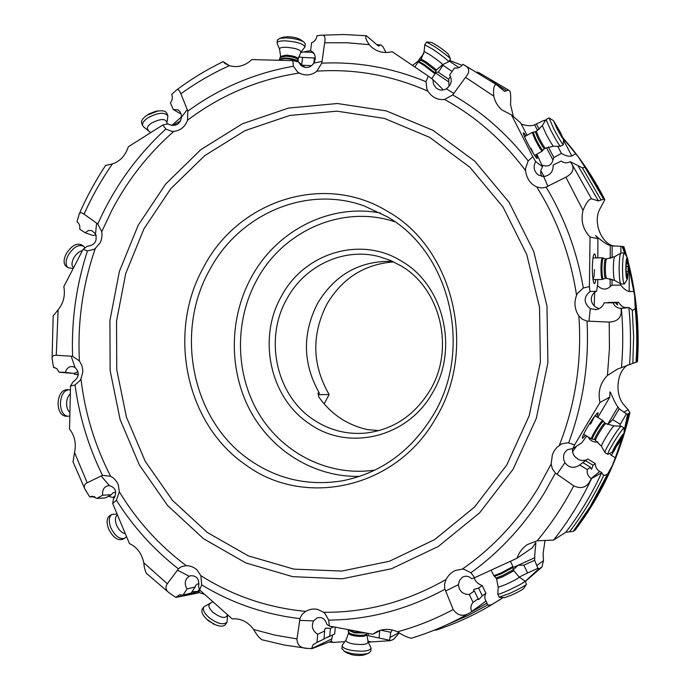 <?xml version="1.0" encoding="UTF-8"?>
<svg xmlns="http://www.w3.org/2000/svg" width="690" height="690" viewBox="0 0 690 690"><rect width="100%" height="100%" fill="white"/><g stroke="black" fill="none" stroke-linecap="round" stroke-linejoin="round"><path stroke-width="1.03" d="M401.097 265.917L390.557 260.475L379.422 256.689C343.982 247.115 304.885 265.529 287.005 298.658C263.908 338.574 276.017 395.301 313.614 419.779C329.303 430.206 346.535 434.657 365.312 433.13C392.757 429.896 414.267 415.734 429.827 390.661C455.167 349.347 440.832 288.817 401.097 265.917M378.991 430.62L367.649 429.637C347.389 425.144 331.114 414.267 318.815 397.017L317.943 393.093L319.332 393.076C302.729 363.561 302.177 333.589 317.685 303.169C335.081 274.482 360.033 260.544 392.524 261.346M401.891 261.381C360.879 235.333 304.212 252.98 281.529 296.062C257.215 338.178 269.928 397.966 309.543 423.85C348.062 451.458 407.204 438.055 432.276 393.214C459.091 349.545 443.894 285.513 401.891 261.381M387.064 216.677L364.165 205.913C305.687 184.687 238.602 214.607 209.458 270.273C174.216 332.83 192.165 420.891 249.996 460.204C277.803 479.326 308.525 486.209 342.171 480.844C380.475 473.305 410.705 451.588 432.854 415.69C473.668 349.623 450.199 252.048 387.064 216.677M387.866 211.563C323.679 171.81 237.524 201.083 203.472 267.453C166.954 332.399 185.498 423.746 245.468 464.68C303.66 508.22 395.75 489.21 435.537 418.597C478.058 349.856 453.554 248.228 387.866 211.563M95.298 248.469L93.806 249.435L87.466 250.884L83.059 249.366L87.113 246.296C94.737 245.304 97.532 241.164 95.505 233.876L96.617 223.112L97.782 224.06L101.749 231.719L102.042 235.212L101.43 239.508L100.171 242.733L95.298 248.469C82.697 284.892 77.401 322.385 79.41 360.939L72.588 356.299L56.287 355.264C53.484 355.117 52.078 356.126 52.061 358.308L53.501 367.382L54.933 367.598M79.41 360.939L81.843 365.476L82.74 369.693L82.757 372.298L80.946 378.862C85.025 413.267 94.918 445.74 110.624 476.273C114.264 478.196 116.834 481.12 118.326 485.044L119.336 491.798C136.956 520.881 159.278 545.514 186.3 565.697C190.483 565.74 194.08 567.18 197.099 570.026L200.859 575.667C232.694 595.806 267.625 607.709 305.653 611.392C309.491 609.184 313.441 608.52 317.529 609.382L323.593 612.289C366.174 612.711 407.014 601.758 446.102 579.428C448.319 575.236 451.433 572.243 455.46 570.449L462.283 569.121C492.582 548.101 517.862 521.079 538.14 488.046L551.155 464.008L552.397 454.65L554.277 450.743L556.873 447.379L561.755 443.799L567.939 442.739L574.563 444.903L572.898 448.569L581.851 442.721L586.673 436.02M53.173 316.003L58.124 309.776C63.506 303.143 65.412 295.423 63.825 286.635L83.059 249.366M80.946 378.862L80.04 380.44L75.046 384.994L70.501 386.089L72.873 382.044C79.238 377.464 79.954 372.6 75.02 367.442L72.415 366.502C68.991 366.373 66.654 368.322 65.395 372.333L59.124 372.221L56.847 368.607L53.501 367.382M73.045 461.921L74.529 452.519C76.435 443.687 74.779 435.864 69.552 429.051L70.501 386.089M110.624 476.273L102.491 475.341L87.173 482.767C84.413 484.095 83.637 486.174 84.853 489.02L89.735 496.912L94.841 496.8M108.183 496.421L109.503 496.377M119.336 491.798L116.412 500.224L112.694 503.571L113.324 499.431C117.326 492.375 116.024 487.77 109.417 485.622L108.735 485.622C104.181 486.484 102.146 489.684 102.62 495.222L96.85 498.422L92.003 496.239L89.735 496.912M146.823 573.701L146.453 573.347C145.133 571.035 144.236 567.508 143.762 562.755C141.847 553.561 137.077 547.17 129.461 543.591L112.694 503.571M186.3 565.697L181.97 566.464L178.805 568.396L167.316 583.757C165.1 587.242 165.721 590.278 169.171 592.883L175.821 597.411L198.125 593.012L199.505 590.933M198.573 592.4L204.525 594.288M200.859 575.667L201.678 584.861L199.643 589.941L198.582 586.526C199.557 579.229 196.952 575.633 190.768 575.719L189.258 576.262C184.851 579.376 184.109 583.619 187.025 588.984L183.04 595.099L179.383 594.815L175.821 597.411M262.191 639.828L261.846 639.734C259.19 637.922 256.456 634.515 253.644 629.504C247.908 621.785 240.741 618.24 232.151 618.87L199.643 589.941M305.653 611.392L302.073 614.428L300.107 617.964L296.985 638.914C297.088 645.116 300.599 648.272 307.516 648.402L312.147 648.591L331.235 641.183L332.692 634.912M331.166 641.2L333.08 642.39L344.793 641.7M323.593 612.289L324.964 613.522L328.699 620.12L329.303 626.028L326.844 624.364C325.137 618.732 321.851 616.593 316.977 617.947L313.596 620.897C311.087 626.365 312.458 630.815 317.685 634.265L317.003 642.381L313.096 644.753L311.552 648.738M411.818 638.052L411.456 638.19C408.049 637.741 403.383 635.619 397.449 631.816C390.316 628.581 383.407 628.564 376.714 631.747L372.773 634.283L329.303 626.028M446.102 579.428L444.55 584.206L444.705 588.544L453.201 609.546C458.031 616.368 464.206 617.067 471.744 611.633L486.993 603.112L486.804 603.698L488.58 605.251L491.961 604.552L503.191 597.583L488.58 606.553L500.664 599.222M381.027 630.117L372.773 634.283M380.837 630.212L390.825 632.307L389.583 640.251L368.244 635.706L368.434 633.463M390.825 632.307L392.308 629.996L390.488 629.642M436.011 630.117L434.183 630.203M486.993 603.112L486.01 601.068C484.44 598.541 484.406 595.936 485.907 593.253L482.189 585.568L478.575 588.07L482.31 595.815L478.791 599.481L477.929 599.481L478.136 598.799L474.366 590.976L469.286 594.487C462.8 594.452 459.186 591.175 458.445 584.646L459.557 580.325L462.334 577.271C465.629 575.503 468.769 575.995 471.762 578.755L474.616 577.72L470.908 572.752L464.129 569.31L462.283 569.121M469.286 594.487L473.09 602.396C470.778 605.001 470.313 608.045 471.693 611.53L471.744 611.633M615.48 448.448L611.357 455.348L615.333 457.781L612.332 465.577L607.545 474.125L604.776 475.488L602.939 474.737L601.844 472.693L591.649 478.446C581.17 500.699 568.482 521.243 553.587 540.089L537.174 540.788L527.522 544.505C522.502 547.834 519.009 552.414 517.052 558.245L474.616 577.72M470.908 572.752C500.198 551.577 524.762 524.84 544.608 492.531L555.433 473.073L573.718 485.829C581.782 489.598 587.63 487.183 591.252 478.575L591.649 478.446M534.776 557.744L512.886 567.62L513.308 569.733L518.13 565.257L523.822 565.162L534.664 560.28L534.776 557.744C534.483 552.94 536.484 540.882 535.613 542.771L532.283 547.834L517.052 558.245M553.587 540.089L565.774 532.292L573.157 531.421L574.779 530.369L591.339 506.158L612.332 465.577M629.875 412.948C619.594 456.219 601.439 495.161 575.4 529.773L574.779 530.369M523.822 565.162L527.617 572.942L537.95 568.318L539.692 568.5L541.935 567.025L543.487 560.642L543.108 553.501L545.031 540.356M534.664 560.28L537.95 568.318M592.995 465.258L595.211 463.559L587.777 458.988L585.5 460.644L592.995 465.258L591.692 469.088L591.14 469.062L590.416 467.234L582.852 462.567L578.651 465.681C573.149 468.553 568.569 467.535 564.912 462.636C562.385 457.203 563.299 452.864 567.637 449.63L572.898 448.569M579.652 464.905L587.293 469.623C586.75 473.331 588.044 476.298 591.149 478.515L591.252 478.575M555.433 473.073L552.405 468.959L551.155 464.008M585.5 460.644L581.929 463.24M586.466 459.937C582.188 460.937 579.108 460.446 577.254 458.462C573.726 456.306 572.174 453.002 572.579 448.534M601.844 472.693L599.86 471.468C597.091 470.071 595.539 467.432 595.211 463.559M587.293 469.623L590.416 467.234M576.426 446.266L572.398 451.967M588.096 436.891C590.14 440.677 593.193 442.35 597.264 441.928L597.954 441.928M611.357 455.348L609.615 453.468M607.64 424.488L612.72 419.684L620.275 424.229L626.451 413.862L627.607 414.121L624.148 431.069M612.72 419.684L619.189 408.782L617.981 406.979C614.73 403.495 609.537 389.039 609.908 392.36L609.813 397.078L599.981 402.443L574.563 444.903M619.81 426.127L620.275 424.229M619.189 408.782L626.451 413.862M628.133 261.553C636.534 294.233 639.656 327.586 637.482 361.629L617.498 369.098L607.433 375.446C600.153 383.088 597.669 392.084 599.981 402.443M627.607 414.121L629.91 412.775L628.081 409.61L624.096 405.047C614.911 395.37 615.998 372.152 627.934 364.846M597.807 417.424L609.813 397.078M596.781 416.803C598.411 413.327 598.558 412.12 597.23 413.198L593.521 417.726C587.966 425.816 584.266 432.276 582.42 437.124C581.963 438.969 582.955 438.34 585.405 435.243M568.672 442.833C583.119 403.659 589.243 363.078 587.035 321.091L609.218 322.092C618.197 321.592 622.139 317.021 621.034 308.378L629.047 307.585L632.256 310.052L633.213 310.129L635.223 308.646L634.602 295.32L629.263 269.195L629.177 291.508C626.451 290.878 623.639 288.748 620.75 285.125L620.75 283.892M587.035 321.091L582.386 319.289L578.858 315.899C574.641 309.56 573.864 302.694 576.555 295.303L577.452 293.448L583.317 287.997L589.407 286.574L589.993 291.551L596.522 291.318L597.773 284.021L597.782 279.519M596.436 309.594L590.286 308.68C583.55 302.85 583.455 297.14 589.993 291.551M614.264 246.166C601.361 243.906 592.434 221.913 600.076 208.639L604.82 199.721L603.595 199.134L598.428 200.937L591.511 198.824C588.889 199.125 586.06 202.981 583.024 210.398C580.601 220.645 582.938 229.494 590.036 236.955L589.407 286.574M570.302 161.702L570.199 161.762C566.947 163.366 563.946 163.133 561.186 161.055L553.147 165.1C553.337 171.655 550.18 175.476 543.677 176.562L538.209 174.984C533.862 171.206 533.016 166.721 535.673 161.529L532.809 156.759L528.161 160.908L525.513 168.524L525.573 170.603C526.548 178.408 530.274 183.851 536.742 186.947L541.296 187.965L545.462 187.395L565.895 177.192C573.571 172.992 575.037 167.825 570.302 161.702L582.438 167.903L584.361 167.437L584.602 166.661L578.246 156.846L563.316 138.561M612.09 257.879L612.134 245.821L610.27 245.347C605.76 245.312 593.711 233.634 595.815 235.782L597.894 238.749L597.842 257.87M597.894 238.749L590.036 236.955M595.901 257.896C595.168 253.489 594.357 252.713 593.469 255.576L592.986 258.017C591.986 267.289 592.158 275.293 593.478 282.029C594.357 284.703 595.159 283.875 595.884 279.536M612.134 245.821L620.879 246.321L620.853 253.075C619.896 254.403 619.309 259.13 619.137 267.237C619.146 276.768 619.724 282.339 620.871 283.961L624.346 283.978C623.165 282.952 622.544 277.363 622.527 267.203C622.725 258.526 623.346 253.773 624.407 252.937L627.365 257.715M504.545 91.365L496.317 84.56C493.98 84.767 493.134 88.622 493.773 96.134C494.997 101.732 497.732 106.355 501.975 109.995L511.437 114.859L532.809 156.759M462.938 64.291L462.878 64.377C460.67 67.344 457.884 68.543 454.512 67.965L449.595 75.063C452.562 80.256 451.458 84.836 446.283 88.812C442.609 90.795 439.159 90.45 435.942 87.777L433.475 84.033L432.88 79.505L428.266 76.098L426.015 81.713L426.972 89.433L427.921 91.184C432.113 97.419 437.65 100.179 444.541 99.455L452.726 94.935L465.5 77.349C469.131 73.235 469.666 69.759 467.095 66.921L463.154 64.377M535.673 161.529L542.607 166.782L536.846 154.137M511.437 114.859L520.648 122.88L527.082 135.292M525.961 135.913C523.926 132.851 523.055 132.057 523.356 133.541L523.926 135.249C526.159 141.2 534.81 156.725 536.751 158.269C537.493 158.916 537.432 158.131 536.57 155.914L536.018 154.595M513.369 116.541L510.522 104.475C510.971 96.893 510.712 92.417 509.738 91.063L508.539 90.054L504.614 91.416M539.183 129.349L536.38 123.967L544.168 120.302L544.815 121.543M536.38 123.967L534.621 124.812C531.636 126.236 527.195 126.011 521.295 124.14M478.731 73.062L479.257 72.804L477.014 72.036M479.222 72.855L508.556 90.062M386.081 52.509L382.864 46.644L381.354 45.316L380.483 44.936L378.793 46.023L377.973 45.652L366.39 35.751C364.958 36.768 365.898 39.735 369.219 44.652L371.66 47.17C377.534 52.052 384.382 53.561 392.213 51.698L428.266 76.098M322.058 61.401L324.645 42.797C325.714 37.122 324.524 34.595 321.074 35.233L317.021 35.759C316.477 39.209 314.666 41.547 311.587 42.78L310.586 50.775L312.743 52.017C315.649 54.95 316.011 58.659 313.846 63.126C310.336 67.905 306.127 68.75 301.202 65.645L298.356 61.858L292.836 60.642L293.414 66.249L297.649 72.053L299.227 73.037C305.558 76.107 311.44 75.477 316.882 71.165L321.713 63.187L322.058 61.401L313.846 63.126M432.88 79.505L442.359 88.829L442.186 90.088M420.693 60.211L419.27 59.245L423.832 53.596M419.27 59.245L418.166 61.1L412.447 65.386M229.184 65.559L223.189 61.634L225 63.523L229.451 65.645C237.481 67.956 244.95 65.938 251.859 59.581L292.836 60.642M187.266 109.581L180.858 93.814C179.504 90.14 178.046 88.881 176.485 90.045L171.698 94.487C172.836 97.428 172.405 100.214 170.43 102.836L173.242 109.469L178.124 109.986L179.728 111.366L181.073 113.876L181.565 117.024C180.081 124.295 175.907 126.77 169.016 124.459L168.05 123.838L162.771 125.028L165.816 129.064L172.017 131.428L173.785 131.393C180.478 130.548 185.058 126.822 187.525 120.233L187.801 111.142L187.266 109.581L181.565 117.024M298.356 61.858L305.023 67.396M105.579 165.445L112.401 163.927C120.155 161.279 125.451 155.569 128.314 146.78L162.771 125.028M96.617 223.112L84.059 214.167C81.653 212.399 80.049 212.296 79.255 213.883L77.004 221.766C79.298 223.482 80.204 225.932 79.73 229.132L85.094 232.746L88.311 230.581L91.718 230.529L95.505 233.876M168.05 123.838L169.792 124.838M95.988 234.919L92.909 235.463L85.094 232.746M96.203 235.575L95.28 234.945M78.341 374.342L74.744 374.282L73.908 373.445M74.744 374.282L78.298 374.748M59.124 372.221L73.89 373.463L65.395 372.333M77.987 371.772L73.89 373.463M115.221 496.067L112.651 497.481L108.494 496.239M112.651 497.481L114.678 497.361M96.85 498.422L105.492 497.913L111.228 494.73L102.62 495.222M115.704 492.22L113.186 492.66L111.228 494.73M199.488 589.01L197.978 591.321L191.993 591.822M197.978 591.321L200.48 590.683M183.04 595.099L191.208 593.029L195.167 586.983L187.025 588.984M198.987 583.921L197.556 583.887L195.684 585.405L195.167 586.983M389.583 640.251L390.402 640.682L393.611 639.345L399.389 632.808M333.658 626.856L330.415 628.357L329.742 636.318L334.702 633.955L335.28 627.167M329.742 636.318L323.99 638.837M317.003 642.381L323.972 639.069L324.645 631.039L317.685 634.265M330.415 628.357L325.559 628.185L324.429 630.03L324.645 631.039M379.733 630.764L379.103 638.017M368.839 635.835L368.244 635.706M368.288 642.123L390.316 640.691M482.189 585.568C477.678 583.818 475.065 581.23 474.349 577.806M482.31 595.815L485.907 593.253M473.09 602.396L478.136 598.799M478.575 588.07L473.935 589.398L473.599 590.476L474.366 590.976M527.617 572.942L519.216 577.099M538.925 568.741L525.176 581.36M615.333 457.781L622.328 437.365M540.848 170.697L544.056 176.537M541.814 165.022C547.739 167.187 551.448 165.531 552.949 160.063L553.854 157.562L561.418 153.413L557.701 146.271M563.506 140.105L571.786 155.957C569.147 156.777 565.688 155.923 561.418 153.413M571.786 155.957L575.814 153.749M541.848 176.459C540.106 173.449 540.356 170.223 542.607 166.782M553.854 157.562L548.334 146.953M545.548 120.362L544.168 120.302M449.061 86.328L448.629 79.221L450.51 76.512M452.097 71.45L443.023 65.3L438.279 72.183L435.243 72.174M443.023 65.3L442.488 64.713M448.629 79.221L438.279 72.183M462.102 65.352L449.595 60.418M313.786 63.247L314.442 57.96L302.599 57.434L301.694 64.636M315.252 57.925L314.442 57.96M314.424 54.148L310.586 50.775M302.599 57.434L298.589 56.925M311.733 65.654L302.401 65.222M310.612 50.594L300.685 52.526M180.953 113.522L179.745 113.384L173.242 109.469M181.565 116.843L171.793 125.425M620.879 246.321L623.898 246.701L626.891 256.878M594.668 292.517L594.202 305.946M597.29 285.436C601.913 289.869 606.2 290.266 610.15 286.617L612.013 285.168L620.75 285.125M629.177 291.508L633.834 291.49M629.047 307.585L626.718 307.585C623.605 307.766 620.879 305.998 618.533 302.289L608.235 302.453L617.024 302.444L617.576 305.032L615.256 302.617L604.155 302.841L613.117 302.832C614.523 306.317 617.127 308.171 620.922 308.378L621.034 308.378M595.349 309.732C599.705 309.206 602.637 306.912 604.155 302.841M599.3 308.611C590.217 306.386 588.329 295.199 596.522 291.318M617.024 302.444L618.533 302.289M613.117 302.832L615.256 302.617M612.013 285.168L612.03 279.252M622.078 246.364L624.726 253.135M628.374 265.659L629.263 269.195M533.56 153.758L531.041 148.359M603.379 278.967L602.439 279.493L592.977 279.554L594.047 276.431L594.513 269.609M590.588 424.126L594.599 416.26M319.332 393.076L318.47 394.697M324.136 403.874L329.13 394.525L318.487 394.706M329.13 394.525C312.061 364.846 311.371 334.633 327.051 303.885C342.43 278.105 364.648 264.106 393.688 261.889M592.451 438.944C592.089 438.469 593.383 435.735 596.315 430.741C600.188 424.479 602.525 421.357 603.327 421.383L604.871 422.953C603.974 423.237 601.784 426.204 598.299 431.854C595.651 436.33 594.418 438.9 594.582 439.573L591.373 438.892C591.183 438.141 592.555 435.278 595.479 430.31C599.351 424.031 601.792 420.745 602.801 420.434L603.302 421.331M624.139 427.912L621.216 426.161C619.706 427.05 616.291 431.802 610.978 440.418C606.95 447.189 604.914 451.217 604.889 452.502L604.966 452.597M612.711 451.812L607.804 454.339C607.64 453.339 609.667 449.285 613.893 442.195C619.439 433.208 622.872 428.456 624.174 427.929L624.096 433.355M616.869 443.299C621.233 436.27 623.648 433.001 624.096 433.493L619.758 441.833L612.746 451.795C612.142 451.777 613.514 448.949 616.869 443.299M614.031 449.432L617.464 445.197L623.036 434.795L619.189 439.884L614.031 449.432M602.439 279.493C601.482 278.777 600.99 274.87 600.964 267.78C601.111 261.726 601.602 258.405 602.43 257.819L605.501 258.871C604.759 259.397 604.328 262.39 604.19 267.841C604.216 274.223 604.647 277.742 605.501 278.389L603.44 278.933C602.465 278.743 601.956 275.034 601.913 267.815C602.077 261.613 602.586 258.457 603.44 258.345M621.095 252.98L614.755 256.637C613.962 257.698 613.505 261.346 613.367 267.582C613.367 274.913 613.833 279.217 614.747 280.476L606.683 278.38C605.837 277.734 605.406 274.215 605.38 267.832C605.518 262.381 605.949 259.388 606.683 258.862L614.833 256.594M627.296 279.2L624.381 283.978M625.813 267.556C626.02 260.277 626.555 257.034 627.434 257.827C628.098 259.621 628.426 263.451 628.409 269.316L627.408 279.002C626.408 279.795 625.882 275.983 625.813 267.556M626.839 276.267L627.029 277.561L628.038 272.835L628.124 265.357L627.21 259.337L626.192 264.003L626.106 271.567L626.839 276.267M542.745 150.325L542.236 151.17C541.253 150.618 538.907 146.815 535.181 139.76L532.206 132.463M546.075 119.525L550.551 129.867C555.717 139.665 559.004 145.15 560.409 146.315L563.29 144.728M563.532 139.415L563.342 144.702C562.1 143.839 558.805 138.354 553.466 128.245L549.067 117.956M556.623 127.874L553.484 120.638L560.297 132.17L563.54 139.285C562.997 139.363 560.694 135.559 556.623 127.874M561.677 136.439L562.488 137.758L561.462 134.783L554.458 122.328L555.45 125.235L561.677 136.439M431.716 78.651L435.045 73.839L423.755 65.179L418.244 61.962M424.747 44.807L432.699 49.188C442.497 55.933 447.827 60.125 448.681 61.755M448.724 61.686L450.536 58.995C448.862 56.847 443.523 52.69 434.528 46.532L426.549 42.116M450.466 58.848L448.422 54.372C447.232 52.837 443.498 49.922 437.201 45.618L431.655 42.461M298.201 61.833C295.467 60.073 291.059 59.012 284.97 58.667L279.381 59.564L279.131 60.116M277.199 43.574L277.078 42.728C277.708 41.434 280.468 40.805 285.367 40.848C297.071 41.736 303.583 43.789 304.911 46.998L301.03 52.078M304.954 46.678L305.282 44.048L304.092 42.133C299.9 39.684 293.785 38.261 285.738 37.864L279.709 38.381L277.406 40.115M304.005 42.064L300.59 39.692C297.64 37.967 293.353 36.975 287.73 36.699L282.676 37.346M143.891 127.107L142.589 125.477C142.097 123.079 143.986 120.465 148.246 117.619C158.053 112.53 164.608 111.935 167.912 115.834L167.049 122.234M167.713 115.368L166.868 113.384C165.911 111.107 162.909 110.322 157.855 111.038L147.203 115.144C142.951 117.99 141.071 120.612 141.562 123.018L141.769 123.51M157.95 111.021L155.931 111.219L148.488 114.092M73.157 268.557L68.043 267.668C65.429 265.167 65.438 261.105 68.077 255.49C73.295 247.175 78.496 244.096 83.671 246.244L85.06 248.003M83.326 246.011L81.679 244.89C76.495 242.742 71.294 245.812 66.076 254.11C63.446 259.733 63.437 263.796 66.059 266.297L66.438 266.564M69.845 415.915L67.784 416.277C63.144 415.363 60.686 410.99 60.401 403.158C61.117 394.922 63.937 390.454 68.871 389.755L70.415 390.057M68.871 389.755L66.533 389.703C61.591 390.402 58.762 394.861 58.046 403.089C58.331 410.921 60.798 415.285 65.447 416.199L67.784 416.277M126.503 536.535L124.899 538.131C119.81 539.701 115.126 536.268 110.849 527.841C108.459 521.338 108.822 516.862 111.953 514.43L117.119 514.128M110.072 515.456L109.788 515.611C106.648 518.052 106.277 522.528 108.658 529.023C112.936 537.45 117.628 540.874 122.725 539.295L124.649 538.269M227.519 615.264L227.079 622.104C223.301 625.39 217.16 623.777 208.647 617.24C204.24 613.074 202.601 609.641 203.714 606.95L212.908 601.74M202.463 608.847L202.204 609.227C201.083 611.935 202.722 615.368 207.121 619.542L214.314 624.303C220.024 626.761 223.776 626.787 225.561 624.381L226.838 622.458M207.94 620.543L215.478 624.812M348.079 629.599L354.358 632.187L364.173 632.652M368.236 642.019L371.082 648.143C369.305 651.231 362.707 651.972 351.288 650.342C345.578 649.135 342.533 647.634 342.145 645.84L342.481 644.926M341.912 648.557L344.345 651.326L351.02 653.421C358.265 654.681 364.13 654.62 368.598 653.258L370.823 651.196L371.056 648.453M346.811 652.835L352.409 654.862C357.472 655.741 361.577 655.698 364.725 654.741L364.855 654.689M493.816 575.71L500.88 573.028L512.955 566.568L510.384 561.306M519.311 577.168L525.064 581.127C524.15 582.507 518.432 585.655 507.918 590.554C501.932 593.227 498.551 594.461 497.792 594.263L497.766 594.142M499.198 597.169L509.375 593.564C518.949 589.122 524.659 586.026 526.513 584.258L525.099 581.187M504.511 597.695L511.592 595.099C518.285 592.003 522.287 589.821 523.607 588.561L526.444 584.37M375.067 470.045C329.294 477.023 283.185 453.813 259.121 414.112C235.109 374.316 234.255 321.204 256.749 280.097L256.784 280.037C282.995 230.796 342.49 204.171 394.922 221.801M359.628 476.376C314.304 477.454 271.593 450.811 250.047 410.343C228.614 369.762 229.14 317.995 251.246 277.475L251.281 277.414C276.233 230.857 329.656 203.024 380.682 213.098M143.969 228.813L170.697 188.81L204.827 155.552L245.079 130.617L289.8 115.454L337.005 111.168L384.416 118.421L429.577 137.319L469.933 167.282L503.036 207.043L526.772 254.576L539.52 307.274L540.374 362.06L529.23 415.665L506.77 464.991L474.556 507.021L434.64 539.615L389.471 561.229L341.688 571.079L293.854 569.112L248.391 555.899L207.362 532.508L172.517 500.397L145.211 461.291L126.417 417.053L116.757 369.676L116.532 321.169L125.718 273.551L143.969 228.813M138.224 225.19L165.712 183.989L200.876 149.618L242.38 123.803L288.532 108.054L337.289 103.517L386.305 110.909L433.035 130.341L474.824 161.262L509.142 202.343L533.758 251.522L546.989 306.067L547.886 362.793L536.337 418.287L513.05 469.338L479.662 512.808L438.305 546.463L391.558 568.724L342.128 578.807L292.715 576.668L245.769 562.911L203.455 538.674L167.549 505.468L139.423 465.077L120.077 419.434L110.141 370.565L109.917 320.54L119.379 271.429L138.224 225.19M173.785 131.393C148.462 153.646 127.866 179.849 112.004 209.993L101.749 231.719M56.287 355.264L58.124 309.776M87.466 250.884C76.279 285.117 71.32 320.246 72.588 356.299M75.02 367.442L71.156 356.118M87.173 482.767L74.529 452.519M75.046 384.994C79.341 416.708 88.484 446.827 102.491 475.341M109.417 485.622L101.102 475.91M167.316 583.757L143.762 562.755M116.412 500.224C133.136 526.798 153.792 549.663 178.365 568.836M189.258 576.262L177.33 570.087M296.985 638.914L275.06 635.136L253.644 629.504M201.678 584.861C231.754 603.129 264.503 614.385 299.917 618.62M330.234 641.553L331.554 641.666M313.596 620.897L299.572 620.379M453.201 609.546C435.183 619.163 416.596 626.58 397.449 631.816M328.699 620.12C368.917 619.758 407.643 609.468 444.886 589.251M399.096 632.652L389.824 637.517M491.961 604.552L486.95 607.485C470.502 616.869 453.477 624.424 435.873 630.16M447.12 624.631L467.777 615.618L487.813 604.82M472.245 611.452L486.726 603.241M458.445 584.646L445.524 591.071M573.718 485.829C563.368 505.675 551.189 523.995 537.174 540.788M543.487 560.642L536.656 565.671M607.545 474.125L590.114 506.676L573.157 531.421M569.535 531.8C582.869 514.361 594.288 495.489 603.802 475.194M565.774 532.292C579.841 514.033 591.796 494.195 601.645 472.779M564.912 462.636L556.977 474.272M599.86 471.468L591.149 478.515M617.981 406.979L607.605 424.479M628.081 409.61L623.872 412.318M609.218 322.092L609.425 348.795L607.433 375.446M590.286 308.68L588.967 321.281M565.895 177.192L583.024 210.398M583.317 287.997C576.995 251.453 564.61 217.842 546.152 187.154M604.518 199.445L593.417 179.443L580.92 160.511M584.602 166.661L603.595 199.134M600.99 199.962L582.438 167.903M598.428 200.937L578.177 166.057M570.621 161.796L591.511 198.824M543.677 176.562L547.92 186.369M465.5 77.349L493.773 96.134M528.161 160.908C506.667 133.446 481.517 111.452 452.726 94.935M506.538 90.692L490.633 80.635M446.283 88.812L453.916 93.452M324.645 42.797L346.906 42.754L369.219 44.652M426.015 81.713C391.989 67.654 357.222 61.47 321.713 63.187M379.603 45.48L377.594 45.324M180.858 93.814C196.098 82.774 212.296 73.382 229.451 65.645M293.414 66.249C254.714 73.071 219.506 88.035 187.801 111.142M84.059 214.167C91.977 196.512 101.421 179.762 112.401 163.927M165.816 129.064C136.672 155.819 113.997 187.482 97.782 224.06M54.726 367.537L53.578 367.382M94.401 496.61L89.812 496.878M199.16 591.434L175.872 597.333M331.407 639.087L311.561 648.643M371.694 641.985L367.848 641.157M525.245 581.498L541.443 567.422M486.01 601.068L471.693 611.53M539.692 568.5L536.044 571.846M614.152 461.222L623.631 434.786M624.096 433.251L629.418 413.431M628.236 414L627.003 419.08M578.246 156.846L563.169 138.172M546.497 147.66L552.949 160.063M534.621 124.812L537.614 130.565M435.149 72.674L448.974 82.084M418.166 61.1L418.916 61.617M449.19 61.013L458.928 67.594M303.384 51.974L312.397 52.362M172.629 125.52L180.677 120.819M637.111 361.931C638.483 341.188 637.862 320.548 635.249 300.029M634.602 295.32L628.254 263.106M626.373 255.99L623.605 246.589M635.223 308.646C636.991 326.508 637.258 344.413 636.033 362.388M632.842 363.173L633.644 336.582L632.256 310.052M629.591 364.13C631.014 345.233 630.781 326.387 628.883 307.602M626.718 307.585L620.922 308.378M621.371 308.352C623.156 328.086 623.182 347.855 621.44 367.658M610.167 278.743L610.15 286.617M610.27 245.347L610.236 258.431M622.656 246.425L624.139 251.367M559.383 445.188C575.555 403.719 582.05 360.629 578.858 315.899M299.227 73.037C258.008 79.376 220.766 95.108 187.525 120.233M427.921 91.184C391.808 75.296 354.798 68.621 316.882 71.165M525.573 170.603C502.932 140.372 475.928 116.653 444.541 99.455M576.555 295.303C570.509 255.723 557.235 219.601 536.742 186.947M595.599 440.194C595.436 439.521 596.678 436.951 599.325 432.475C602.81 426.825 605.001 423.858 605.889 423.574L614.057 425.963C612.858 426.644 610.21 430.301 606.122 436.934C603.025 442.152 601.473 445.266 601.464 446.292L594.607 439.582M604.889 452.502L601.49 446.344M620.69 439.806L619.646 439.168M617.981 444.291L617.015 443.705M628.055 266.435L626.322 266.444M627.995 271.696L626.106 271.705M544.332 148.799L542.78 150.273C541.969 150.015 539.718 146.401 536.044 139.432L533.189 132.48M535.311 131.928L538.045 138.492C541.391 144.848 543.504 148.272 544.375 148.773L545.359 148.229M539.071 137.922L536.294 131.385L542.34 125.597L545.816 133.541C549.783 141.079 552.336 145.305 553.466 146.202L545.393 148.212C544.531 147.703 542.426 144.279 539.071 137.922M542.375 125.537L546.006 119.612M557.201 126.796L556.519 127.176M558.607 129.323L557.865 129.737M560.901 133.757L560.332 134.076M435.045 73.787L435.131 72.873L424.367 64.61L419.115 61.522M418.295 61.91L420.771 60.099L425.721 63.023L435.847 70.846L435.131 72.821M435.873 70.811L436.494 69.914L426.36 62.083L421.383 59.202M420.771 60.099L424.152 51.5L430.267 55.002C438.012 60.349 442.118 63.566 442.592 64.662L436.494 69.914M298.477 61.962L298.347 61.669C296.666 59.719 292.301 58.503 285.255 58.012L279.743 59.107M280.451 57.529L285.712 56.2C293.095 56.778 297.209 58.046 298.063 59.996L298.27 61.496M298.089 59.797L298.201 58.943C297.347 56.985 293.224 55.718 285.85 55.148L280.589 56.477M279.648 49.318L279.562 49.102C279.433 47.852 281.572 47.239 285.971 47.256C295.95 48.119 300.9 49.818 300.814 52.354L298.227 58.745M157.993 128.047L153.223 131.057M148.376 130.186L148.203 130.074C146.34 128.228 147.531 125.83 151.774 122.898C161.055 118.439 166.1 118.456 166.92 122.932L166.842 124.174M73.545 267.806C71.493 265.892 71.501 262.743 73.554 258.362C75.986 254.049 78.945 251.462 82.429 250.591M69.923 412.491C67.715 410.576 66.602 407.497 66.585 403.245C66.792 399.001 68.034 395.879 70.328 393.887M125.313 533.689C121.837 533.025 118.939 530.222 116.636 525.288C114.773 520.26 115.049 516.81 117.447 514.921M215.867 604.371L220.032 608.08M227.536 614.764C225.88 618.982 221.033 618.18 213.003 612.375C208.673 608.106 207.785 605.113 210.338 603.405M348.346 630.143L354.462 632.885L365.804 632.963M367.028 633.196L366.977 633.48C365.855 635.361 361.689 635.792 354.488 634.783C350.874 634.032 348.942 633.118 348.692 632.023L348.709 631.816M348.614 632.911L348.597 633.11C348.847 634.205 350.779 635.128 354.393 635.878C361.603 636.887 365.76 636.447 366.882 634.567L368.072 641.683C367.925 644.451 362.897 645.193 352.995 643.908C347.838 642.787 345.526 641.459 346.061 639.932L346.164 639.777M494.644 576.305L501.38 573.726L512.894 567.559L512.955 566.611M513.308 569.733L502.467 575.581L496.11 578.013L493.859 575.762M502.976 576.642L513.826 570.785L519.26 577.133C518.785 578.065 514.378 580.488 506.046 584.387L498.214 587.268L496.619 579.065L502.976 576.642M496.602 579.031L496.11 578.013M52.061 358.308L53.199 315.649M84.853 489.02L72.864 461.455M169.171 592.883L146.453 573.347M333.08 642.39L329.001 642.036M307.361 648.384L284.349 645.047L261.846 639.734M488.58 606.553L486.95 607.485M466.897 614.531C449.026 624.528 430.543 632.411 411.456 638.19M585.543 460.661L584.189 461.645M579.177 465.302L578.651 465.681M611.116 245.58L613.194 246.02M463.111 64.351L496.317 84.56M376.861 44.678L380.57 44.945M321.074 35.233L343.68 34.517L366.39 35.742M176.485 90.045C191.139 79.083 206.715 69.612 223.189 61.634M79.255 213.883C86.664 196.926 95.462 180.746 105.639 165.35M327.017 637.37L329.76 636.068M389.721 640.286L378.776 637.948M541.84 567.12L525.263 581.523M563.135 138.086C579.428 156.587 593.314 177.106 604.785 199.643M302.531 57.425L314.511 57.96M583.636 434.165L591.373 438.892M595.004 415.725L602.775 420.426M604.871 422.953L605.863 423.557M614.057 425.963L621.216 426.161M604.923 452.58L607.804 454.339M615.48 446.033L616.403 446.594M621.121 437.52L621.612 437.822M592.995 257.922L602.43 257.819M605.501 258.871L606.683 258.862M605.501 278.389L606.683 278.38M614.747 280.476L620.871 283.961M621.052 252.98L624.407 252.937M626.684 274.008L627.633 274.008M626.201 263.735L627.84 263.727M534.595 155.379L542.193 151.188M524.538 136.715L532.128 132.489M536.294 131.385L532.163 132.463M553.466 146.202L560.366 146.315M546.023 119.56L548.912 117.947M553.484 120.638L549.042 117.938M414.794 66.982L418.269 61.919M424.152 51.5L424.755 44.703M442.652 64.636L448.629 61.764M424.79 44.678L426.601 42.038M431.793 42.47L426.834 42.047M277.078 43.298L279.562 49.102L280.614 56.27L279.381 59.564M277.078 42.728L277.449 39.779M283.504 37.062L279.709 38.381M150.748 132.618L143.675 126.951M142.589 125.477L141.562 123.018M148.643 113.988L147.427 115.006M155.931 111.219L157.855 111.038M68.043 267.668L66.059 266.297M111.953 514.43L109.788 515.611M203.714 606.95L202.204 609.227M212.969 623.872L214.314 624.303M208.233 620.802L207.543 619.905M342.335 645.124L346.061 639.932L348.597 633.11L348.096 629.616M366.959 633.67L366.882 634.567M342.145 645.84L341.886 648.893M364.725 654.741L368.598 653.258M347.734 653.395L344.345 651.326M491.125 570.147L493.833 575.753M513.326 569.768L513.826 570.785M498.214 587.268L497.766 594.228M497.792 594.263L499.232 597.238M504.64 597.704L499.482 597.29"/></g></svg>
